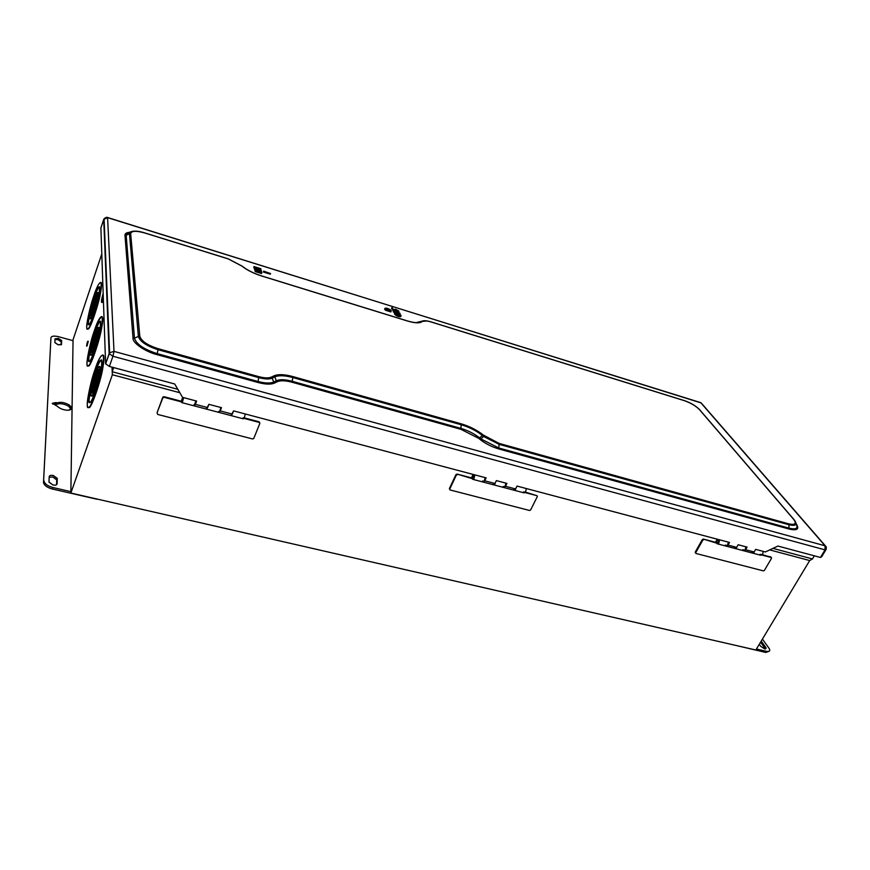 <?xml version="1.0" encoding="UTF-8"?>
<svg xmlns="http://www.w3.org/2000/svg" width="870" height="870" viewBox="0 0 870 870"><rect width="100%" height="100%" fill="white"/><g stroke="black" fill="none" stroke-linecap="round" stroke-linejoin="round"><path stroke-width="1.3" d="M765.861 647.519L762.131 642.299L761.457 643.419L765.176 648.639L765.861 647.519L765.393 648.987L761.457 643.419L762.131 642.299L761.119 641.266L765.861 647.519L764.697 648.9L765.861 647.519M760.728 646.334L764.697 648.9L760.728 646.334L759.293 644.311L760.728 646.334M760.445 642.386L761.457 643.419L760.445 642.386M768.993 648.237L769.591 649.292C770.135 651.162 769.08 651.837 766.426 651.315L765.741 652.446L769.113 651.282L765.741 652.446L736.672 645.616L765.741 652.446L766.426 651.315L756.443 649.031L766.426 651.315C769.656 651.815 770.515 650.793 768.993 648.237L762.424 639.091L768.993 648.237M495.65 482.089L494.856 484.068L493.551 484.851L494.856 484.068L495.65 482.089M493.888 484.894L503.578 487.45L505.024 486.754L505.916 483.133L505.024 486.754L503.154 486.515M472.182 478.337L473.78 477.695L474.063 475.009L473.106 475.716L474.302 476.031L473.106 475.716L474.237 475.27L473.78 477.695L472.182 478.337L473.965 478.554L472.573 479.272L472.182 478.337M472.791 475.085L471.779 478.5L473.106 475.716L471.779 478.5L457.054 474.063L471.779 478.5L457.054 474.063L455.989 474.563L456.282 475.194L457.359 474.694L456.282 475.194L455.989 474.563L449.431 488.451L449.725 489.081L456.282 475.194L449.725 489.081L449.431 488.451L450.138 489.973L449.659 489.288L455.989 474.563L457.054 474.063L471.464 477.869L472.791 475.085M474.879 474.9L473.965 478.554L474.879 474.9M473.019 479.392L482.861 481.991L484.264 481.273L485.177 477.63L484.264 481.273L482.458 481.056M529.558 510.483L450.138 489.973L529.558 510.483L530.591 509.994L529.558 510.483M537.334 496.553L530.591 509.994L537.334 496.553L536.964 495.693L537.334 496.553M537.116 495.759L525.513 492.137L537.04 495.726M525.154 492.583L536.964 495.693L525.154 492.583M516.258 487.581L515.475 489.516L514.148 490.288L515.475 489.516L516.258 487.581M514.485 490.332L524.023 492.844L525.491 492.159L526.383 488.559L525.491 492.159L523.577 491.909M737.227 546.371L736.488 547.872L734.954 548.502L736.488 547.872L737.227 546.371M735.335 548.557L743.35 550.677L745.101 550.144L745.894 546.795L745.101 550.144L742.73 549.753M716.467 542.815L718.457 542.369L718.555 539.846L717.391 540.422L718.968 540.835L717.391 540.422L718.794 540.107L718.457 542.369L716.467 542.815L718.794 543.195L717.076 543.739L716.467 542.815M716.923 539.791L715.499 542.304L715.966 542.923L717.391 540.422L715.966 542.923L703.297 539.074L715.966 542.923L703.297 539.074L702.318 539.541L702.775 540.172L703.754 539.704L702.775 540.172L702.318 539.541L695.271 552.058L695.728 552.689L702.775 540.172L695.728 552.689L695.195 552.461L702.318 539.541L703.297 539.074L715.499 542.304L716.923 539.791M719.599 539.824L718.794 543.195L719.599 539.824M717.652 543.902L725.787 546.045L727.516 545.501L728.31 542.13L727.516 545.501L725.178 545.12M696 553.472L695.728 552.689L696 553.472L763.414 570.883L696 553.472M764.371 570.437L763.414 570.883L764.371 570.437L771.527 558.29L764.371 570.437M771.288 557.518L771.527 558.29L770.787 556.898L762.087 555.093L771.288 557.518M771.385 557.561L762.49 554.701L771.125 557.322M754.703 551.004L753.964 552.483L752.419 553.113L753.964 552.483L754.703 551.004M752.8 553.168L760.706 555.245L762.468 554.723L763.251 551.406L762.468 554.723L760.065 554.321M208.55 405.202L206.679 409.183L208.55 405.202M206.919 409.237L218.805 412.369L219.784 411.445L220.828 407.497L219.784 411.445L218.674 411.434M181.591 401.635L182.602 400.744L183.157 397.862L182.602 400.744L181.591 401.635L182.58 401.625L181.678 402.571L181.591 401.635M182.417 398.123L181.33 401.864L182.504 398.743L181.33 401.864L181.243 401.233L163.973 396.676L164.049 397.296L181.33 401.864L164.049 397.296L163.973 396.676L162.864 397.09L162.864 397.851L164.049 397.296L162.864 397.851L162.788 397.22L157.046 412.804L162.864 397.851L157.046 412.804L157.709 414.435L157.046 412.804L162.788 397.22L163.973 396.676L181.243 401.233L182.417 398.123M183.646 397.633L182.58 401.625L183.646 397.633M181.906 402.636L193.999 405.822L195.978 400.907L194.923 404.876L193.89 404.887M252.648 438.958L157.709 414.435L252.648 438.958L253.79 438.426L252.648 438.958M259.836 423.407L253.79 438.426L259.836 423.407L259.293 422.428L259.836 423.407M259.717 422.679L259.14 421.809L259.293 422.428L259.14 421.809L244.285 417.883L259.14 421.809L259.717 422.679M244.002 418.394L259.293 422.428L244.002 418.394M233.193 411.847L231.311 415.675L233.193 411.847M231.561 415.729L243.252 418.807L244.274 417.904L245.296 413.989L244.274 417.904L243.089 417.872M94.264 303.206L92.492 311.362L95.754 299.824L93.884 303.097L92.35 311.482L95.548 302.021L95.711 299.661L94.264 303.206M93.862 302.129C91.72 309.111 91.013 313.026 91.72 313.874C93.253 311.656 94.743 307.24 96.2 300.607C96.809 295.844 96.026 296.344 93.862 302.129C95.026 298.693 95.874 297.083 96.418 297.301L96.2 300.607C94.743 307.24 93.253 311.656 91.72 313.874L91.437 313.765C91.306 311.471 92.111 307.588 93.862 302.129M93.884 303.097C95.428 298.965 95.983 298.606 95.548 302.021L92.35 311.482C91.839 310.894 92.35 308.1 93.884 303.097M91.752 313.853L93.057 312.493L92.111 313.983M96.45 297.377L96.831 299.16L96.505 297.333M91.415 312.091L91.187 316.006L91.415 312.091M97.07 295.18L95.221 298.638L97.07 295.18M93.59 312.21L91.535 316.136M94.134 301.335L93.84 301.259C91.644 308.121 90.621 313.004 90.795 315.886L91.154 316.027C91.948 316.582 96.081 304.359 96.798 299.323L97.07 295.169C96.374 294.897 95.298 296.931 93.84 301.259L94.134 301.335M93.829 300.204C91.143 307.523 88.686 320.889 90.458 318.637C91.448 319.344 96.624 304.065 97.516 297.779C98.462 290.297 97.233 291.113 93.829 300.204C95.646 294.799 96.983 292.266 97.853 292.603L97.516 297.779C96.624 304.065 91.448 319.344 90.458 318.637L90.023 318.463C89.806 314.842 91.078 308.763 93.829 300.204M93.84 301.259C96.57 293.973 97.56 293.331 96.798 299.323C96.081 304.359 91.948 316.582 91.154 316.027C90.262 314.951 91.154 310.035 93.84 301.259M90.447 318.648L90.85 318.746C91.839 319.453 97.016 304.174 97.897 297.888L97.821 292.548C98.538 292.57 98.56 294.354 97.897 297.888C97.016 304.174 91.839 319.453 90.85 318.746L90.447 318.648M88.294 324.184L88.925 324.456C90.328 325.554 97.842 303.402 99.126 294.299L99.604 286.861C98.343 286.404 96.396 290.08 93.775 297.866L93.775 297.866C90.784 306.153 87.054 322.977 88.294 324.184L88.675 324.292C87.435 323.085 91.154 306.262 94.156 297.975C96.233 291.733 98.016 287.97 99.495 286.698C98.016 287.97 96.233 291.733 94.156 297.975C90.958 306.762 87.218 324.358 88.805 324.499M93.742 296.126C89.034 309.013 84.662 332.644 87.772 328.816C89.479 330.252 98.767 302.901 100.333 291.678C103.323 277.367 98.419 281.086 93.742 296.126C96.961 286.545 99.354 282.021 100.92 282.554C101.366 284.131 101.17 287.176 100.333 291.678C98.767 302.901 89.479 330.252 87.772 328.816L87 328.469C85.488 326.968 90.067 306.305 93.742 296.126M93.775 297.866C98.691 284.74 100.463 283.544 99.126 294.299C97.842 303.402 90.328 325.554 88.925 324.456C86.38 327.62 89.925 308.382 93.775 297.866M87.587 328.893L88.153 328.925C89.871 330.361 99.158 303.01 100.724 291.787C101.562 287.285 101.757 284.251 101.301 282.674L100.757 282.315C101.823 282.761 101.812 285.915 100.724 291.787C99.158 303.01 89.871 330.361 88.153 328.925L87.587 328.893M94.95 338.495L93.09 347.304L94.95 338.495L96.516 335.037L94.547 338.387L92.927 347.435C94.09 345.89 95.221 342.584 96.32 337.527L96.483 334.906L94.95 338.495M94.525 337.31C92.263 344.65 91.513 348.87 92.263 349.957C93.884 347.804 95.472 343.182 97.005 336.081C97.647 330.883 96.82 331.296 94.525 337.31C95.743 333.732 96.646 332.101 97.233 332.427L97.005 336.081C95.472 343.182 93.884 347.804 92.263 349.957L91.97 349.794C91.807 347.239 92.666 343.074 94.525 337.31M94.547 338.387C96.189 334.102 96.777 333.808 96.32 337.527C95.221 342.584 94.09 345.89 92.927 347.435C92.383 346.662 92.927 343.65 94.547 338.387M92.372 349.903L93.927 348.065L92.677 350.066M97.636 332.547L97.636 334.809L97.266 332.438M91.97 347.63L91.731 352.219L91.97 347.63M97.897 330.132L95.722 334.189L97.897 330.132M92.785 345.314L94.602 338.408M94.841 336.418L94.504 336.32C92.166 343.585 91.089 348.826 91.296 352.046L91.665 352.252C92.514 353.035 96.885 340.246 97.636 334.776L97.918 330.176C97.179 329.773 96.037 331.829 94.504 336.32L94.841 336.418M94.482 335.146C91.644 342.758 89.055 357.157 90.937 355.014C91.981 356.026 97.462 340.029 98.397 333.188C99.397 325.043 98.093 325.695 94.482 335.146C96.396 329.534 97.81 326.968 98.745 327.468L98.397 333.188C97.462 340.029 91.981 356.026 90.937 355.014L90.469 354.753C90.23 350.73 91.567 344.194 94.482 335.146M94.504 336.32C97.396 328.762 98.44 328.24 97.636 334.776C96.885 340.246 92.514 353.035 91.665 352.252C90.154 353.992 92.22 342.443 94.504 336.32M90.958 355.003L91.339 355.134C92.394 356.135 97.875 340.137 98.81 333.297L98.68 327.348C99.474 327.435 99.517 329.425 98.81 333.297C97.875 340.137 92.394 356.135 91.339 355.134M89.24 361.213L89.055 360.898C87.696 359.408 91.644 341.323 94.841 332.644C96.983 326.25 98.854 322.411 100.431 321.16C98.854 322.411 96.983 326.25 94.841 332.644C90.763 343.574 87.022 364.302 89.719 361.3M94.841 332.644L94.438 332.536C91.241 341.214 87.294 359.299 88.653 360.789L89.305 361.191C90.795 362.736 98.756 339.528 100.104 329.632L100.594 321.411C99.234 320.736 97.19 324.445 94.438 332.536L94.841 332.644M94.395 330.6C89.414 343.987 84.792 369.435 88.087 365.824C89.904 367.803 99.745 339.159 101.388 326.946C104.552 311.601 99.343 314.788 94.395 330.6C97.777 320.638 100.3 316.06 101.975 316.865C102.486 318.692 102.29 322.052 101.388 326.946C99.745 339.159 89.904 367.803 88.087 365.824L87.294 365.324C85.63 363.453 90.48 341.257 94.395 330.6M94.438 332.536C99.626 318.898 101.518 317.92 100.104 329.632C98.756 339.528 90.795 362.736 89.305 361.191C86.619 364.193 90.36 343.465 94.438 332.536M87.696 365.433L88.49 365.933C90.317 367.912 100.159 339.267 101.801 327.066C102.693 322.161 102.888 318.801 102.388 316.984L101.746 316.528M95.722 378.102L93.775 387.672L95.722 378.102L97.375 374.578L95.298 377.993L93.579 387.792C94.819 386.313 96.015 382.854 97.179 377.406L97.342 374.491C96.896 374.165 96.211 375.34 95.298 377.993L95.722 378.102M95.265 376.775C92.873 384.529 92.068 389.097 92.873 390.489C94.602 388.422 96.287 383.572 97.918 375.938C98.593 370.25 97.712 370.522 95.265 376.775C96.548 373.056 97.505 371.414 98.147 371.871L97.918 375.938C96.287 383.572 94.602 388.422 92.873 390.489L92.568 390.249C92.383 387.389 93.275 382.887 95.265 376.775M95.298 377.993C97.038 373.534 97.668 373.339 97.179 377.406C96.015 382.854 94.819 386.313 93.579 387.792C93.003 386.813 93.579 383.539 95.298 377.993M93.025 390.412L94.971 387.889L93.307 390.597M98.517 374.97L98.125 371.838L98.517 374.97M92.611 387.411L92.35 392.881L92.611 387.411M98.81 369.369L96.244 374.23L98.81 369.369M95.624 375.775L95.254 375.666C92.742 383.365 91.611 389.02 91.85 392.631L92.231 392.925C93.133 393.99 97.799 380.581 98.582 374.6L98.865 369.489C98.071 368.923 96.864 370.99 95.254 375.666L95.624 375.775M95.221 374.339C92.209 382.267 89.469 397.862 91.459 395.883C92.579 397.242 98.408 380.462 99.397 372.98C100.441 364.062 99.049 364.519 95.221 374.339C97.233 368.499 98.745 365.922 99.745 366.618L99.397 372.98C98.408 380.462 92.579 397.242 91.459 395.883L90.98 395.502C90.687 390.989 92.1 383.931 95.221 374.339M95.254 375.666C98.321 367.803 99.43 367.444 98.582 374.6C97.799 380.581 93.133 393.99 92.231 392.925C90.632 394.545 92.829 382.039 95.254 375.666M91.535 395.85L91.894 395.991C93.014 397.351 98.843 380.581 99.832 373.099L99.637 366.411C100.528 366.574 100.594 368.804 99.832 373.099C98.843 380.581 93.014 397.351 91.894 395.991M95.591 371.523C91.796 381.549 87.62 402.614 89.751 402.451L89.49 402.016C88 400.156 92.177 380.625 95.591 371.523C97.821 364.965 99.778 361.072 101.475 359.843C99.778 361.072 97.821 364.965 95.591 371.523L95.167 371.414C91.752 380.505 87.576 400.048 89.055 401.907L89.74 402.451C91.328 404.528 99.789 380.19 101.214 369.358C101.997 364.987 102.16 361.942 101.703 360.202C100.246 359.245 98.06 362.986 95.167 371.414L95.591 371.523M92.579 385.258L95.113 376.079M95.124 369.228C89.838 383.148 84.945 410.705 88.435 407.399C90.371 410.042 100.844 379.983 102.584 366.629C105.933 350.077 100.365 352.567 95.124 369.228C98.68 358.864 101.366 354.253 103.171 355.395C103.737 357.516 103.541 361.257 102.584 366.629C100.844 379.983 90.371 410.042 88.435 407.399L88.87 407.508C90.806 410.151 101.279 380.092 103.019 366.738C103.976 361.376 104.172 357.635 103.606 355.515L102.845 354.927C104.237 355.602 104.291 359.538 103.019 366.738C101.279 380.092 90.806 410.151 88.87 407.508L87.609 406.703C85.804 404.387 90.937 380.397 95.124 369.228M95.167 371.414C100.681 357.211 102.703 356.537 101.214 369.358C99.789 380.19 91.328 404.528 89.74 402.451C86.88 405.224 90.85 382.778 95.167 371.414M103.16 293.255C101.507 299.204 101.05 302.249 101.779 302.401L103.378 299.334L101.496 302.303L103.16 293.255M101.79 302.39L103.41 300.357L102.171 302.51M87.185 342.562L86.554 346.032L87.837 342.247C88.022 340.812 87.805 340.92 87.185 342.562L87.903 341.236L87.837 342.247L86.554 346.032L87.185 342.562M86.576 346.021L88.305 341.344L86.946 346.14M55.017 338.821L54.864 342.595L58.138 344.803L61.52 344.313L61.639 340.54L58.377 338.354L55.017 338.821L58.377 338.354L61.639 340.627L61.422 344.607L58.138 344.803L54.853 342.508L55.017 338.821M54.984 339.572L57.964 339.626L61.215 341.812L61.117 344.857L61.215 341.899L57.964 339.626L54.984 339.572M57.213 406.214C60.345 409.009 64.228 410.335 68.839 410.216L71.655 407.986L68.937 404.789C64.434 402.375 60.563 401.744 57.333 402.886L56.865 404.267C60.106 403.114 63.967 403.745 68.469 406.159L71.188 409.291L68.469 406.159C63.967 403.745 60.106 403.114 56.865 404.267L57.333 402.886L56.006 402.56L52.298 403.288L57.213 406.214L52.298 403.288L56.006 402.56L55.549 403.93L56.006 402.56L57.333 402.886C60.563 401.744 64.434 402.375 68.937 404.789C72.493 407.497 72.46 409.313 68.839 410.216C64.228 410.335 60.345 409.009 57.213 406.214M52.483 403.897L56.865 404.267L52.483 403.897M49.209 476.575L48.981 482.154L52.961 484.992C55.408 485.416 56.778 485.047 57.083 483.872L57.246 478.304L53.309 475.498C50.895 475.063 49.525 475.422 49.209 476.575C49.525 475.422 50.895 475.063 53.309 475.498L57.257 478.446L57.083 483.872C56.778 485.047 55.408 485.416 52.961 484.992L48.981 482.002L49.209 476.575M49.177 477.249L52.809 476.977L56.735 479.783L56.593 484.721L56.746 479.925L52.809 476.977L49.177 477.249M52.352 489.016C46.904 487.461 43.957 485.242 43.5 482.35L50.949 337.712C51.526 336.005 54.016 335.668 58.442 336.679L73.036 340.67L58.442 336.679C54.016 335.668 51.526 336.005 50.949 337.712L43.511 482.698C44.305 485.503 47.252 487.613 52.352 489.016L52.863 487.515C47.774 486.112 44.827 484.014 44.022 481.208L44.011 480.86C44.468 483.742 47.415 485.96 52.863 487.515L52.352 489.016L97.027 499.249L52.352 489.016M70.883 491.648L52.863 487.515L70.883 491.648L73.036 340.67L70.861 493.04L112.36 374.742L112.012 367.14L112.36 374.742L179.807 392.707L112.36 374.742L70.861 493.04L755.856 650.01L809.698 560.552L812.46 558.942L772.962 548.383L812.46 558.942L809.698 560.552L769.743 549.905L809.698 560.552L755.856 650.01L70.861 493.04L70.883 491.648M73.047 339.757L101.801 253.92L73.047 339.757M94.797 330.709C99.735 314.897 104.965 311.721 101.801 327.066C100.159 339.267 90.317 367.912 88.49 365.933L87.968 365.857M177.817 389.281L112.219 371.751L113.676 367.586L112.219 371.751L177.817 389.281M814.342 555.821L812.46 558.942L814.342 555.821M263.74 271.429L270.581 273.55L263.664 271.157L263.501 272.071L270.331 274.191L270.581 273.55L263.664 271.157L263.501 272.071L263.74 271.429M263.414 271.799L263.664 271.157L270.581 273.55L270.331 274.191L263.414 271.799M387.248 309.274L385.562 309.057L390.293 311.101L387.248 309.274L387.509 308.665L385.497 308.926L386.139 309.644L390.532 311.003L387.509 308.665L387.248 309.274M387.378 308.393C384.844 307.817 384.268 308.219 385.649 309.611L391.152 311.319C391.413 310.438 390.151 309.459 387.378 308.393L391.152 311.319L385.649 309.611L384.855 308.709L387.378 308.393M387.509 308.665C389.738 309.524 390.739 310.307 390.532 311.003L386.139 309.644C385.029 308.535 385.486 308.208 387.509 308.665M384.823 308.785L385.388 310.231L390.88 311.928L391.021 311.384M144.714 232.888L228.299 258.934L241.914 266.1C246.928 270.07 253.464 273.354 261.5 275.942L407.443 320.997C414.653 323.118 419.427 323.39 421.765 321.835L422.178 321.487C423.701 320.486 426.735 320.671 431.281 322.02L684.244 400.635C690.715 402.908 695.772 405.888 699.404 409.553L793.614 519.303L699.404 409.553C695.772 405.888 690.715 402.908 684.244 400.635L431.281 322.02C426.735 320.671 423.701 320.486 422.178 321.487L421.765 321.835C419.427 323.39 414.653 323.118 407.443 320.997L261.5 275.942C253.464 273.354 246.928 270.07 241.914 266.1L228.299 258.934L144.779 232.986C136.068 230.583 131.359 230.8 130.663 233.638L139.798 336.277C141.342 341.094 147.454 345.227 158.112 348.674L258.76 376.634C264.404 378.124 268.602 378.287 271.364 377.101L273.974 375.851C278.183 374.067 284.479 374.307 292.853 376.569L461.154 423.81C469.517 426.289 476.912 430.041 483.328 435.043L499.021 443.374L788.709 523.849C795.245 525.262 796.876 523.74 793.614 519.303L794.266 519.923C797.714 524.664 795.952 526.285 788.97 524.762C795.952 526.285 797.714 524.664 794.266 519.923L793.614 519.303C796.876 523.74 795.245 525.262 788.709 523.849L788.97 524.762L788.709 523.849L499.021 443.374L484.59 436.066L483.655 436.501L499.141 444.342L499.021 443.374L499.141 444.342L788.97 524.762L499.141 444.342L498.76 447.985L788.905 528.133L788.97 524.762L788.905 528.133C796.093 529.841 798.497 528.438 796.104 523.914C798.497 528.438 796.093 529.841 788.905 528.133L789.166 529.058C797.355 530.896 799.682 529.101 796.137 523.675C799.682 529.101 797.355 530.896 789.166 529.058L788.905 528.133L498.76 447.985L499.141 444.342L483.655 436.501L484.59 436.066L483.328 435.043L482.393 435.478L483.655 436.501L480.816 438.882L498.76 447.985L498.88 448.963L789.166 529.058L498.88 448.963L498.76 447.985L480.816 438.882L483.655 436.501L482.393 435.478L483.328 435.043C476.912 430.041 469.517 426.289 461.154 423.81L461.241 424.767C469.224 427.126 476.271 430.704 482.393 435.478L479.555 437.86L480.816 438.882L479.881 439.328C485.406 443.646 491.735 446.854 498.88 448.963C491.735 446.854 485.406 443.646 479.881 439.328L480.816 438.882L479.555 437.86L482.393 435.478C476.271 430.704 469.224 427.126 461.241 424.767L461.154 423.81L292.853 376.569L292.842 377.536L461.241 424.767L460.828 428.366C467.897 430.465 474.15 433.63 479.555 437.86L478.63 438.306L479.881 439.328L478.63 438.306L479.555 437.86C474.15 433.63 467.897 430.465 460.828 428.366L461.241 424.767L292.842 377.536L292.853 376.569C284.479 374.307 278.183 374.067 273.974 375.851L274.833 376.862C278.846 375.166 284.849 375.394 292.842 377.536L292.222 381.288L460.828 428.366L460.926 429.323L478.63 438.306L460.926 429.323L460.828 428.366L292.222 381.288L292.842 377.536C284.849 375.394 278.846 375.166 274.833 376.862L273.974 375.851L271.364 377.101L272.234 378.135L274.833 376.862L276.29 380.745C279.825 379.211 285.142 379.396 292.222 381.288L292.2 382.267L460.926 429.323L292.2 382.267L292.222 381.288C285.142 379.396 279.825 379.211 276.29 380.745L274.833 376.862L272.234 378.135L271.364 377.101C268.602 378.287 264.404 378.124 258.76 376.634L258.727 377.634C264.784 379.233 269.276 379.396 272.234 378.135L273.691 382.017L276.29 380.745L277.16 381.756C280.499 380.31 285.512 380.484 292.2 382.267C285.512 380.484 280.499 380.31 277.16 381.756L276.29 380.745L273.691 382.017L272.234 378.135C269.276 379.396 264.784 379.233 258.727 377.634L258.76 376.634L158.112 348.674L158.003 349.696L258.727 377.634L258.053 381.495C265.067 383.333 270.287 383.507 273.691 382.017L274.561 383.039L277.16 381.756L274.561 383.039L273.691 382.017C270.287 383.507 265.067 383.333 258.053 381.495L258.727 377.634L158.003 349.696L158.112 348.674C147.454 345.227 141.342 341.094 139.798 336.277L138.373 336.396C140.026 341.551 146.573 345.988 158.003 349.696L157.198 353.633L258.053 381.495L258.009 382.495C265.448 384.442 270.962 384.627 274.561 383.039C270.962 384.627 265.448 384.442 258.009 382.495L258.053 381.495L157.198 353.633L158.003 349.696C146.573 345.988 140.026 341.551 138.373 336.396L139.798 336.277L130.663 233.638L129.456 233.715L138.373 336.396L134.469 338.202C136.351 344.205 143.931 349.349 157.198 353.633L157.089 354.655L258.009 382.495L157.089 354.655L157.198 353.633C143.931 349.349 136.351 344.205 134.469 338.202L138.373 336.396L129.456 233.715L130.663 233.638C131.359 230.8 136.068 230.583 144.779 232.986L144.648 232.942M137.656 231.42C133.023 230.887 130.326 231.366 129.586 232.888L129.456 233.715L126.172 235.237L134.469 338.202L133.045 338.31C132.414 342.878 145.638 351.904 157.089 354.655C145.638 351.904 132.414 342.878 133.045 338.31L134.469 338.202L126.172 235.237L133.425 231.213M421.765 321.835L420.732 321.748L421.765 321.835M422.178 321.487L418.089 322.65L422.178 321.487M427.094 321.019L421.156 321.411L417.894 322.672L424.06 320.715M699.404 409.553L699.969 410.096L699.404 409.553M130.098 232.388L124.975 235.302L133.045 338.31L124.975 235.302L130.098 232.388C127.444 232.747 126.183 233.367 126.324 234.269L129.586 232.888C132.294 230.55 137.351 230.561 144.757 232.899L228.255 258.858L242.317 266.242C247.123 270.081 253.496 273.278 261.446 275.855L407.367 320.91C414.533 322.998 419.133 323.248 421.178 321.683L421.591 321.345C423.385 320.345 426.583 320.541 431.205 321.933L684.125 400.537C690.41 402.636 695.587 405.67 699.632 409.661M420.428 321.661L416.719 322.705L420.428 321.661M130.087 232.225C126.498 232.529 124.791 233.551 124.975 235.302C124.791 233.551 126.498 232.529 130.087 232.225M420.96 321.476L417.176 322.335L420.96 321.476M261.359 270.44L255.649 268.428L260.815 268.7L253.964 266.568L259.651 268.58L254.486 268.308L261.359 270.44L254.486 268.308L254.236 268.96L256.139 269.548L254.236 268.96L254.399 268.036L254.236 268.96L254.399 268.036L259.651 268.58L254.04 266.829L253.801 267.481L256.204 268.221L253.801 267.481L253.964 266.568L253.801 267.481L253.964 266.568L260.815 268.7L260.652 269.602L260.902 268.96L255.649 268.428L261.272 270.178L261.109 271.092L261.359 270.44M260.184 270.798L261.109 271.092L260.184 270.798M258.868 269.428L260.652 269.602L258.868 269.428M257.922 270.831L255.823 270.592L257.922 270.831L260.924 272.604L257.922 270.831L258.172 270.189L255.736 270.418L256.269 271.081L261.261 272.125L258.172 270.189L257.922 270.831M258.085 269.917C255.269 269.265 254.486 269.635 255.715 271.027L261.696 272.875C262.251 272.049 261.043 271.059 258.085 269.917L261.946 272.343L261.696 272.875L255.715 271.027L255.051 270.2L258.085 269.917M258.172 270.189C260.543 271.103 261.5 271.886 261.054 272.56L256.269 271.081C255.28 269.961 255.921 269.667 258.172 270.189M261.663 272.897L261.446 273.528L255.465 271.679L254.986 270.352L255.465 271.679L261.446 273.528L261.75 272.843M392.446 307.871L391.815 307.675L392.642 309.328L398.928 311.286L395.861 309.405L395.23 309.209L395.654 310.035L393.131 309.252L392.446 307.871L393.131 309.252L395.654 310.035L395.23 309.209L394.969 309.818L395.861 309.405L398.786 311.003L398.667 311.895L398.928 311.286L392.642 309.328L392.381 309.938L391.554 308.284L392.381 309.938L391.554 308.284L392.446 307.871M393.686 310.34L398.667 311.895L393.686 310.34M400.059 313.494L396.981 311.601L396.35 311.406L396.763 312.243L394.251 311.46L392.925 309.883L393.751 311.536L400.059 313.494L393.751 311.536L393.49 312.156L395.469 312.765L393.49 312.156L392.925 309.883L393.49 312.156L392.925 309.883L394.251 311.46L396.763 312.243L396.35 311.406L396.089 312.025L396.981 311.601L399.917 313.222L399.798 314.103L400.059 313.494M399.178 313.918L399.798 314.103L399.178 313.918M397.068 313.961L395.404 313.744L400.124 315.81L397.068 313.961L397.329 313.352L395.339 313.613L395.98 314.353L400.363 315.712L397.329 313.352L397.068 313.961M397.188 313.08C394.665 312.504 394.11 312.917 395.502 314.32C397.786 315.777 399.613 316.343 400.983 316.017C401.233 315.125 399.961 314.146 397.188 313.08L400.983 316.017C399.613 316.343 397.786 315.777 395.502 314.32L394.697 313.407L397.188 313.08M397.329 313.352C399.547 314.211 400.559 314.994 400.363 315.712L395.98 314.353C394.86 313.233 395.317 312.896 397.329 313.352M394.665 313.461L395.241 314.929C397.525 316.386 399.352 316.952 400.722 316.626L400.852 316.093M104.095 219.055L109.141 353.633L109.609 352.763L114.003 351.382L109.609 352.763L109.141 353.633L112.937 356.254L114.003 351.382L825.075 545.794L700.72 402.636L826.282 546.904L825.075 545.794L825.032 549.873L826.217 549.253L825.032 549.873L825.075 545.794L114.003 351.382L112.937 356.254L825.032 549.873L820.443 557.463L821.639 556.822L825.771 549.992M103.715 219.436L107.586 217.652L104.085 218.718L100.898 227.896L105.607 363.812L109.381 366.433L174.739 383.996L182.493 397.329L174.739 383.996L109.381 366.433L112.937 356.254L109.381 366.433L105.607 363.812L109.141 353.633L105.607 363.812L100.898 227.896L103.715 219.436L109.141 353.633L112.937 356.254L825.032 549.873L820.443 557.463L777.932 546.045L765.372 551.961L755.649 549.383L754.138 551.982L745.579 549.72L747.091 547.11L738.162 544.75L736.662 547.361L727.994 545.077L729.495 542.445L516.997 486.069L515.573 488.951L505.481 486.286L506.905 483.394L496.378 480.599L494.965 483.502L484.731 480.805L486.134 477.88L233.573 410.879L232.312 414.109L220.23 410.912L221.491 407.671L208.887 404.332L207.636 407.584L195.38 404.343L196.62 401.081L182.493 397.329L196.62 401.081L194.217 405.898L195.38 404.343L207.636 407.584L206.32 408.639M114.003 351.382L107.586 217.652L114.003 351.382M700.72 402.636L107.586 217.652L700.72 402.636M400.722 316.626C399.352 316.952 397.525 316.386 395.241 314.929L394.708 313.45M390.88 311.928L385.388 310.231L384.877 308.763M196.315 400.994L195.674 402.669L196.315 400.994M194.445 405.942L206.429 409.107L208.887 404.332L221.491 407.671L219.033 412.456L220.23 410.912L232.312 414.109L230.931 415.131M221.165 407.584L220.567 409.117L221.165 407.584M219.273 412.489L231.061 415.599L233.573 410.879L486.134 477.88L483.154 482.11L484.731 480.805L494.965 483.502L492.942 484.253M485.58 477.739L485.166 478.609L485.58 477.739M483.481 482.154L493.246 484.731L494.965 483.502L496.378 480.599L506.905 483.394L503.882 487.581L505.481 486.286L515.573 488.951L513.517 489.679M506.329 483.241L505.916 484.079L506.329 483.241M504.208 487.624L513.833 490.158L515.573 488.951L516.997 486.069L729.495 542.445L727.994 545.077L726.145 546.186L727.994 545.077L736.662 547.361L734.16 547.882M726.526 546.24L734.595 548.361L736.662 547.361L738.162 544.75L747.091 547.11L745.579 549.72L743.719 550.819L745.579 549.72L754.138 551.982L751.615 552.493M744.1 550.873L752.05 552.972L754.138 551.982L755.649 549.383L765.372 551.961L777.932 546.045L820.443 557.463L821.356 556.43M104.03 227.19L104.389 226.113M766.133 647.987L765.535 648.976M449.659 489.288L449.366 488.646M695.641 553.092L695.195 552.461M162.864 397.09L162.929 397.71M61.639 340.54L61.215 341.812M71.655 407.986L71.22 409.259M57.246 478.304L56.735 479.783M44.022 481.208L43.511 482.698M384.594 309.328L384.855 308.709M699.969 410.085L793.788 519.368M417.502 322.694L420.525 321.617M254.801 270.853L255.051 270.2M394.425 314.016L394.697 313.407M701.807 403.647L825.434 545.936M826.217 549.253L826.282 546.904M701.361 402.995L107.565 217.5C107.053 216.989 105.89 217.391 104.085 218.718L109.609 352.763L105.618 363.921"/></g></svg>
